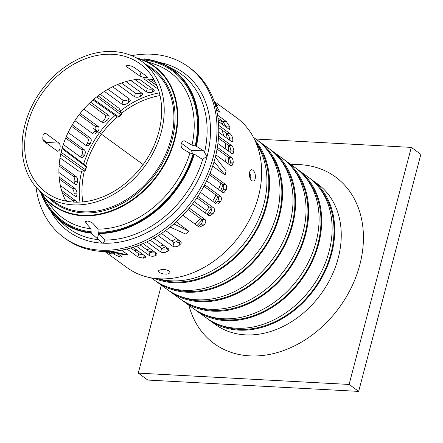 <?xml version="1.0" encoding="UTF-8"?>
<svg xmlns="http://www.w3.org/2000/svg" width="443" height="443" viewBox="0 0 443 443"><rect width="100%" height="100%" fill="white"/><g stroke="black" fill="none" stroke-linecap="round" stroke-linejoin="round"><path stroke-width="0.66" d="M207.623 318.822A86.889 67.43 -54 0 0 208.913 319.791L215.431 324.531A86.889 67.43 -54 0 0 321.064 293.908A86.889 67.43 -54 0 0 317.625 183.978L311.108 179.238A86.889 67.43 -54 0 0 309.79 178.313M291.079 164.674A103.075 79.989 126 0 1 363.365 241.313A103.075 79.989 126 0 1 284.074 350.363A103.075 79.989 126 0 1 188.884 305.227M208.913 319.791A86.889 67.43 -54 0 0 314.547 289.168A86.889 67.43 -54 0 0 311.108 179.238M220.082 325.084A86.036 66.766 -54 0 0 314.009 288.781A86.036 66.766 -54 0 0 319.586 188.236M194.588 309.341A86.889 67.43 -54 0 0 195.878 310.31L206.305 317.891A86.889 67.43 -54 0 0 311.938 287.274A86.889 67.43 -54 0 0 308.5 177.344L298.073 169.763A86.889 67.43 -54 0 0 296.755 168.833M195.878 310.31A86.889 67.43 -54 0 0 301.511 279.688A86.889 67.43 -54 0 0 298.073 169.763M207.047 315.604A86.036 66.766 -54 0 0 300.974 279.3A86.036 66.766 -54 0 0 306.55 178.756M181.552 299.867A86.889 67.43 -54 0 0 182.843 300.83L193.27 308.417A86.889 67.43 -54 0 0 298.903 277.794A86.889 67.43 -54 0 0 295.464 167.864L285.037 160.283A86.889 67.43 -54 0 0 283.719 159.353M182.843 300.83A86.889 67.43 -54 0 0 288.476 270.213A86.889 67.43 -54 0 0 285.037 160.283M194.012 306.124A86.036 66.766 -54 0 0 287.939 269.82A86.036 66.766 -54 0 0 293.515 169.276M168.517 290.386A86.889 67.43 -54 0 0 169.807 291.356L180.235 298.936A86.889 67.43 -54 0 0 285.868 268.314A86.889 67.43 -54 0 0 282.429 158.389L272.002 150.803A86.889 67.43 -54 0 0 270.684 149.878M169.807 291.356A86.889 67.43 -54 0 0 275.441 260.733A86.889 67.43 -54 0 0 272.002 150.803M180.977 296.649A86.036 66.766 -54 0 0 274.904 260.346A86.036 66.766 -54 0 0 280.48 159.801M155.482 280.906A86.889 67.43 -54 0 0 156.767 281.875L167.199 289.456A86.889 67.43 -54 0 0 272.833 258.839A86.889 67.43 -54 0 0 269.394 148.909L258.967 141.328A86.889 67.43 -54 0 0 257.649 140.398M156.767 281.875A86.889 67.43 -54 0 0 262.406 251.253A86.889 67.43 -54 0 0 258.967 141.328M167.941 287.169A86.036 66.766 -54 0 0 261.868 250.865A86.036 66.766 -54 0 0 267.445 150.321M151.246 277.861L154.164 279.982A86.889 67.43 -54 0 0 259.797 249.359A86.889 67.43 -54 0 0 256.359 139.429L253.44 137.308M154.225 278.32A86.889 67.43 -54 0 0 249.37 241.778A86.889 67.43 -54 0 0 254.797 139.999M157.381 278.653A86.036 66.766 -54 0 0 248.833 241.391A86.036 66.766 -54 0 0 256.087 142.906M158.134 278.708A86.889 67.43 -54 0 0 246.762 239.879A86.889 67.43 -54 0 0 256.375 143.604M81.695 171.031A86.889 67.43 -54 0 0 79.956 202.086M137.828 253.097A86.889 67.43 -54 0 0 140.88 252.959M149.568 251.812A86.889 67.43 -54 0 0 153.317 250.987M167.842 248.252L167.554 248.39C165.222 249.293 163.251 249.315 161.645 248.468A86.889 67.43 -54 0 0 165.843 246.795M174.226 242.714A86.889 67.43 -54 0 0 178.723 240.078M196.997 225.537A86.889 67.43 -54 0 0 202.196 219.999M206.92 214.229A86.889 67.43 -54 0 0 211.117 208.354M214.65 202.7A86.889 67.43 -54 0 0 217.962 196.587M220.575 190.983A86.889 67.43 -54 0 0 223.045 184.725M228.079 163.727A86.889 67.43 -54 0 0 228.616 157.492L217.059 149.086M228.699 151.318A86.889 67.43 -54 0 0 228.317 145.298M227.309 138.509A86.889 67.43 -54 0 0 225.947 132.856M223.084 124.882A86.889 67.43 -54 0 0 220.581 119.809M159.38 92.853A86.889 67.43 -54 0 0 120.38 110.994M115.091 115.429A86.889 67.43 -54 0 0 83.627 163.988M84.325 171.042A83.738 64.983 -54 0 0 82.763 201.881M135.292 250.168A83.738 64.983 -54 0 0 137.07 250.19M146.384 249.498A83.738 64.983 -54 0 0 150.327 248.816M158.971 246.518A83.738 64.983 -54 0 0 163.312 244.957M171.878 241.031A83.738 64.983 -54 0 0 176.48 238.445M194.975 224.064A83.738 64.983 -54 0 0 200.291 218.454M204.937 212.79A83.738 64.983 -54 0 0 209.207 206.809M212.651 201.249A83.738 64.983 -54 0 0 215.979 195.025M218.515 189.482A83.738 64.983 -54 0 0 220.946 183.12M225.62 161.939A83.738 64.983 -54 0 0 225.996 155.587M225.864 149.258A83.738 64.983 -54 0 0 225.221 143.045M223.787 135.951A83.738 64.983 -54 0 0 221.91 129.921M160.05 95.588A83.738 64.983 -54 0 0 121.532 113.275M117.179 116.897A83.738 64.983 -54 0 0 85.776 165.61M255.821 139.041L411.292 147.392L420.85 154.341L358.658 391.396L147.835 380.072L138.277 373.122L161.341 285.198M411.292 147.392L349.101 384.446L138.277 373.122M349.101 384.446L358.658 391.396M104.869 240.344L104.897 240.023C104.864 240.898 104 241.939 102.316 243.152L91.258 233.179L90.904 228.743L85.92 223.039L85.565 221.489L87.326 221.04L89.569 221.461L92.853 223.311L97.931 229.12L98.285 233.555L104.897 240.023A95.5 74.114 -54 0 0 202.789 159.092L201.537 158.793L194.322 154.153L189.925 153.056L182.931 149.02C181.331 147.824 180.777 145.969 181.265 143.46L182.566 141.278L183.995 140.802L184.797 141.007L192.002 145.154L196.393 146.251L203.608 150.891L207.064 156.551L202.462 159.103M196.393 146.251A94.248 73.139 -54 0 0 166.418 65.614A94.248 73.139 -54 0 0 144.113 58.88L143.532 60.159M144.113 58.88L143.809 59.129A93.822 72.813 126 0 1 195.845 146.085M133.913 67.275L147.004 76.545L147.58 77.47L144.983 77.735L140.392 76.429L126.886 66.899L126.416 65.774L128.171 65.431L131.294 66.051L133.913 67.275M47.268 143.92L46.476 142.452L42.838 139.407M46.138 133.659L58.991 143.128L59.716 144.03L60.226 145.908L60.004 148.638L59.096 150.576L57.706 151.329L43.669 141.179L42.788 139.174L43.098 135.325L44.721 133.454L46.138 133.659L44.477 133.57M42.644 137.779L43.06 137.524L42.694 136.948M192.567 153.898L191.542 150.648L181.331 143.216M216.538 109.82L220.071 112.361L214.617 102.815M111.37 251.408L128.265 255.035L124.649 254.841L108.9 251.524M121.637 250.151L128.265 255.035M173.877 223.925L188.879 231.257L185.567 233.998L170.09 227.093M176.242 221.81L188.879 231.257M36.038 187.162A105.628 81.972 -54 0 0 64.058 237.636L65.797 238.899A105.628 81.972 -54 0 0 215.054 158.145A105.628 81.972 -54 0 0 190.036 68.034L188.297 66.771A105.628 81.972 -54 0 0 131.643 55.674M154.098 79.784A80.244 62.275 -54 0 0 77.547 116.847A80.244 62.275 -54 0 0 65.896 201.094M215.337 157.06L226.157 170.909L225.088 174.979L214.069 161.695M225.088 174.979L212.651 166.175M163.716 269.549L165.339 269.709M161.114 269.649C164.347 269.322 167.011 269.776 169.115 271.016L169.891 271.919L169.857 272.772L168.484 273.774L166.607 274.134L163.207 273.901L160.216 272.949L158.384 271.326L158.887 270.346L161.114 269.649M250.062 178.28L250.81 177.073L250.738 175.223L249.409 173.335M249.426 173.207L249.852 171.325L250.705 170.034L251.762 169.675L252.87 170.118L253.994 171.336L255.118 173.8L255.533 177.322L254.83 179.924L253.795 180.999L251.895 180.866L250.461 179.171L249.691 177.067L249.426 173.207M218.377 121.454L228.948 129.146L229.574 129.422L229.878 126.931L226.345 121.537L222.785 121.415L217.984 117.921M222.785 121.415L226.65 127.473M226.844 133.509C228.234 134.755 229.192 136.527 229.712 138.831L232.841 138.986C232.37 136.666 231.434 134.877 230.039 133.62L226.844 133.509L218.737 127.612M229.712 138.831L229.784 140.309M228.638 145.531C229.961 146.727 230.714 148.51 230.897 150.88L233.843 150.98C233.682 148.61 232.946 146.827 231.628 145.631L228.638 145.531L218.465 138.133M217.917 143.482L231.711 153.511L233.112 153.555L233.849 151.163L230.897 150.947A89.442 69.413 -54 0 0 230.897 150.88M230.897 150.947L230.62 152.719M233.19 162.913C233.323 160.521 232.752 158.744 231.484 157.586L228.605 157.486C229.878 158.649 230.454 160.427 230.338 162.819L233.19 162.913A92.853 72.059 126 0 1 233.156 163.196L230.316 162.985A89.442 69.413 -54 0 0 230.338 162.819M230.316 162.985L229.673 164.885M222.696 184.393C223.898 185.556 224.103 187.317 223.311 189.687L226.179 189.781C226.96 187.417 226.75 185.65 225.542 184.487L222.696 184.393L209.417 174.736M206.659 180.866L222.375 192.29L224.125 192.378L226.068 190.058L223.244 189.853A89.442 69.413 -54 0 0 223.311 189.687M223.244 189.853L221.788 191.863M217.557 196.177C218.731 197.379 218.764 199.134 217.651 201.454L220.625 201.554C221.71 199.234 221.666 197.473 220.492 196.277L217.557 196.177L203.913 186.254M200.419 192.356L216.334 203.93L218.227 204.018L220.531 201.731L217.613 201.515A89.442 69.413 -54 0 0 217.651 201.454M217.613 201.515L215.791 203.531M192.616 203.83L208.575 215.436L210.641 215.525L213.349 213.288C214.794 211.023 214.938 209.268 213.803 208.005L210.707 207.9L196.891 197.855M210.707 207.9C211.826 209.151 211.665 210.89 210.226 213.105L208.044 215.049M182.898 215.281L198.735 226.799L199.632 227.098L204.04 224.906C205.868 222.779 206.255 221.035 205.192 219.673L201.809 219.556L188.037 209.545M201.809 219.556C202.855 220.941 202.423 222.685 200.524 224.789L198.182 226.395M180.489 241.363L179.803 241.845C177.543 243.069 175.605 243.312 173.988 242.57L172.936 246.347C174.586 247.116 176.563 246.889 178.856 245.671L181.065 243.523L181.204 242.055L180.822 241.601L165.61 230.543M161.462 233.461L173.988 242.57M150.216 240.156L161.645 248.468L160.682 251.929C162.304 252.787 164.281 252.787 166.618 251.912L166.789 251.308L166.64 251.906L168.722 250.301L168.755 249.021L153.926 238.129M155.709 252.665C153.405 253.174 151.478 252.981 149.939 252.084L149.031 255.362C150.565 256.264 152.481 256.475 154.784 255.993L155.698 252.72M139.982 244.841L149.939 252.084M143.693 255.002L140.625 254.609L138.77 253.784L137.884 256.968L143.482 258.158L144.246 255.406M130.796 247.986L138.77 253.784M67.425 201.377L65.215 199.765M76.844 202.163L75.587 200.646L72.525 200.419L73.848 202.08M61.594 190.468L75.587 200.646M77.071 193.901C76.949 191.52 76.257 189.726 74.994 188.519L72.087 188.303C73.35 189.504 74.031 191.298 74.125 193.685L77.071 193.901A89.442 69.413 -54 0 0 77.076 193.968L76.467 196.343L75.166 196.288L60.348 185.512M59.129 176.984L74.994 188.519M77.658 181.863C77.835 179.465 77.315 177.682 76.096 176.519L73.278 176.308C74.496 177.471 75.005 179.254 74.817 181.652L77.658 181.863A89.442 69.413 -54 0 0 77.636 182.029L76.617 184.399L75.194 184.327L58.908 172.488M59.201 164.231L76.096 176.519M84.364 171.048L84.364 171.048A1.362 1.362 0 0 0 85.632 170.029A1.362 0.388 -165.3 0 0 85.449 169.747A1.362 1.069 125.7 0 1 84.081 170.954A1.362 0.736 88.1 0 0 84.364 171.048L78.732 171.136L60.01 157.869M84.729 155C85.571 152.641 85.421 150.886 84.27 149.734L81.423 149.524C82.575 150.681 82.736 152.431 81.905 154.79L84.729 155A89.442 69.413 -54 0 0 84.663 155.161L82.802 157.503L81.108 157.426L63.316 144.49M66.278 136.654L84.27 149.734M90.361 143.333C91.518 141.035 91.54 139.296 90.427 138.105L87.47 137.889C88.583 139.074 88.578 140.813 87.443 143.117L90.361 143.333A89.442 69.413 -54 0 0 90.322 143.399L88.096 145.708L86.241 145.642L68.172 132.496M72.253 124.893L90.427 138.105M80.189 113.375L98.39 126.609C99.442 127.839 99.226 129.55 97.748 131.743L95.101 133.985L93.096 133.913L74.895 120.679M90.544 102.156L108.607 115.291C109.537 116.503 109.15 118.093 107.45 120.059L104.055 122.373L101.99 122.257L83.821 109.044M100.218 94.237L119.123 108.363L121.504 113.209A1.362 0.792 154.5 0 0 121.354 113.026A1.362 1.069 126.5 0 1 120.839 114.743L121.144 114.848A1.362 1.362 0 0 0 121.504 113.209M129.428 98.966L129.118 99.177C126.776 100.555 124.732 100.899 122.982 100.212L121.997 104.199L104.41 91.408M121.997 104.199C123.774 104.864 125.829 104.465 128.171 103.003L130.27 100.605L129.821 99.254L112.644 86.767M141.5 92.869L141.356 92.936C139.002 93.866 137.025 93.938 135.403 93.157L134.522 96.74L117.672 84.491M134.522 96.74C136.123 97.504 138.094 97.41 140.42 96.458L142.519 94.846L142.447 93.623L125.984 81.59M153.012 88.905C150.703 89.447 148.782 89.303 147.242 88.467L146.417 91.817L130.729 80.41M146.417 91.817C147.962 92.642 149.889 92.775 152.198 92.205L152.968 89.082M153.101 89.176L152.265 92.183A89.442 69.413 -54 0 0 152.198 92.205M152.265 92.183L154.23 91.103L154.203 90.051L139.307 79.147M157.957 88.312L157.808 88.932L144.069 78.948M157.808 88.932L158.273 89.215M104.919 251.546L127.191 267.744A92.853 72.059 -54 0 0 258.396 196.758A92.853 72.059 -54 0 0 236.401 117.545L214.13 101.353M118.785 116.802L118.48 116.692A1.362 1.063 125.1 0 1 117.135 116.863L117.135 116.863A1.362 1.362 0 0 0 118.785 116.802L121.144 114.848M85.898 165.699L85.898 165.699A1.362 1.063 127 0 1 86.208 166.85A1.362 0.388 14.7 0 1 86.396 167.133A1.362 1.362 0 0 0 85.898 165.699L62.275 147.873M135.503 249.049A1.362 1.063 127.1 0 1 135.497 249.082A1.362 0.443 10.8 0 1 135.685 249.376A1.362 1.362 0 0 0 135.708 249.199M200.524 224.789L204.04 224.906M210.226 213.105L213.365 213.266A92.853 72.059 126 0 1 213.349 213.288L212.823 213.244M226.179 189.781A92.853 72.059 126 0 1 226.068 190.058M215.874 154.851L230.526 165.505L232.027 165.571L233.156 163.196M218.748 132.285L231.279 141.395L232.077 141.677L232.763 141.057L232.846 139.008L232.309 138.969M226.456 126.814L229.878 126.931M216.018 104.825L216.223 104.005C217.546 105.478 217.674 105.894 216.599 105.246L217.336 105.556M216.599 105.246L215.58 104.504M216.223 104.005L214.451 102.311M140.42 96.458L141.334 92.941A92.853 72.059 126 0 1 141.356 92.936L141.184 93.539M128.171 103.003L129.118 99.177M108.607 115.291L105.08 115.025C106.038 116.276 105.656 117.91 103.933 119.942L101.491 121.891M107.45 120.059L103.933 119.942M105.08 115.025L89.17 103.457M98.39 126.609L95.223 126.377C96.292 127.617 96.092 129.345 94.625 131.565L95.151 131.604L94.608 131.582L92.604 133.553M97.748 131.743L95.151 131.604M90.322 143.399L87.349 143.294A92.853 72.059 126 0 1 87.443 143.117M87.349 143.294L85.721 145.26M84.663 155.161L81.794 155.067A92.853 72.059 126 0 1 81.905 154.79M81.794 155.067L80.521 156.999M77.636 182.029L74.784 181.935A92.853 72.059 126 0 1 74.817 181.652M74.784 181.935L74.28 183.662M77.076 193.968L74.131 193.868A92.853 72.059 126 0 1 74.125 193.685M74.131 193.868L73.953 195.402M135.082 79.624L147.242 88.467M121.476 83.029L135.403 93.157M217.579 115.163L226.345 121.537M72.087 188.303L59.318 179.022M95.223 126.377L79.159 114.693M87.47 137.889L71.461 126.249M72.525 200.419L62.43 193.082M73.278 176.308L59.069 165.975M107.937 89.276L122.982 100.212M81.423 149.524L65.68 138.078M210.043 173.219L225.542 184.487M189.255 208.083L205.192 219.673M217.358 147.314L231.484 157.586M218.648 125.336L230.039 133.62M204.694 184.786L220.492 196.277M197.855 196.41L213.803 208.005M218.598 136.156L231.628 145.631M172.936 246.347L158.157 235.604M160.682 251.929L146.821 241.85M143.089 243.55L156.9 253.667L156.933 254.791L154.961 255.943A92.853 72.059 126 0 1 154.784 255.993M149.031 255.362L136.405 246.186M133.088 247.294L145.498 256.364L145.609 257.372L143.742 258.125A92.853 72.059 126 0 1 143.482 258.158M137.884 256.968L126.947 249.016M117.151 253.263L121.338 256.336L121.498 256.962L119.837 256.89A92.853 72.059 126 0 1 119.604 256.829L120.014 255.345M114.803 252.765L114.333 254.443L119.604 256.829M114.333 254.443L110.9 251.945M108.541 251.535L111.625 253.983L109.975 253.584A92.853 72.059 126 0 1 109.825 253.518L110.069 252.643M106.22 251.563L109.825 253.518M167.554 248.39L166.789 251.308M179.803 241.845L178.856 245.671M64.058 237.636A105.628 81.972 -54 0 0 213.321 156.883A105.628 81.972 -54 0 0 188.297 66.771M161.324 131.853A82.631 64.124 -54 0 0 142.851 62.186A82.631 64.124 -54 0 0 41.293 90.483A82.631 64.124 -54 0 0 45.684 195.817A82.631 64.124 -54 0 0 161.324 131.853M158.865 131.721A79.651 61.81 -54 0 0 139.456 63.388A79.651 61.81 -54 0 0 43.159 91.839A79.651 61.81 -54 0 0 45.779 192.218A79.651 61.81 -54 0 0 158.865 131.721M93.152 128.193L143.15 164.541M194.217 201.676L206.543 210.641M193.774 153.987A93.822 72.813 126 0 1 98.191 233.018M98.285 233.555A94.248 73.139 -54 0 0 194.322 154.153M195.158 146.052A92.986 72.165 -54 0 0 143.604 59.91M58.991 143.128L46.476 142.452M91.164 232.641A93.822 72.813 126 0 1 41.548 193.956M40.983 193.165A94.248 73.139 -54 0 0 56.211 217.181A94.248 73.139 -54 0 0 91.258 233.179M43.331 196.282A92.986 72.165 -54 0 0 91.369 231.861M98.606 233.854L97.316 238.777M86.435 221.09L85.92 223.039M137.081 58.354A85.676 66.489 126 0 1 172.039 146.899A85.676 66.489 126 0 1 82.73 215.254A85.676 66.489 126 0 1 40.263 191.514M39.277 190.59A86.097 66.815 -54 0 0 42.611 195.357A86.097 66.815 -54 0 0 82.808 215.774A86.097 66.815 -54 0 0 174.791 139.722A86.097 66.815 -54 0 0 141.467 59.401A86.097 66.815 -54 0 0 135.901 57.701L156.025 64.711A90.472 70.21 -54 0 1 192.002 145.154M39.272 190.584L52.152 207.573A90.472 70.21 -54 0 0 90.904 228.743M97.931 229.12A90.472 70.21 -54 0 0 189.925 153.056M48.652 197.849A83.14 64.517 -54 0 0 83.35 212.895A83.14 64.517 -54 0 0 167.714 152.564A83.14 64.517 -54 0 0 145.703 64.385M139.977 76.168L140.99 72.287M126.886 66.899L127.263 65.464M50.862 211.256A98.047 76.091 -54 0 0 102.316 243.152A98.047 76.091 -54 0 0 207.064 156.551A98.047 76.091 -54 0 0 159.131 62.347M40.95 193.115L47.307 206.233L56.211 217.181L62.701 223.438A95.5 74.114 -54 0 0 98.634 239.691M204.633 152.043A95.5 74.114 -54 0 0 174.37 69.856L166.418 65.614C159.585 61.981 152.132 59.727 144.058 58.864M98.396 232.237A92.986 72.165 -54 0 0 193.082 153.954M191.094 150.221L203.608 150.891M182.998 141.007L185.008 141.118M46.759 142.757A98.047 76.091 -54 0 0 46.559 143.399M151.08 79.341L155.537 82.542M156.85 85.449L147.707 79.048M96.69 96.884L120.839 114.743L118.48 116.692L93.728 99.315M119.123 108.363L121.354 113.026L98.069 95.815M62.064 148.632L86.208 166.85L85.449 169.747L61.134 152.265M60.713 154.153L84.081 170.954L78.732 171.136M134.151 248.063L135.497 249.082L135.109 251.12M220.459 119.726L218.355 121.249M110.185 252.731L109.975 253.584M120.191 255.467L119.837 256.89M144.39 255.511L143.742 258.125M155.748 252.759L154.961 255.943M45.684 195.817L55.868 202.8A82.287 63.858 -54 0 0 83.118 211.787A82.287 63.858 -54 0 0 171.026 139.102A82.287 63.858 -54 0 0 152.63 69.723L142.851 62.186M147.447 79.031L156.949 85.682M93.013 99.935L117.135 116.863M86.396 167.133L85.632 170.029M135.685 249.376L135.32 251.275M220.686 119.887L218.449 121.509"/></g></svg>
